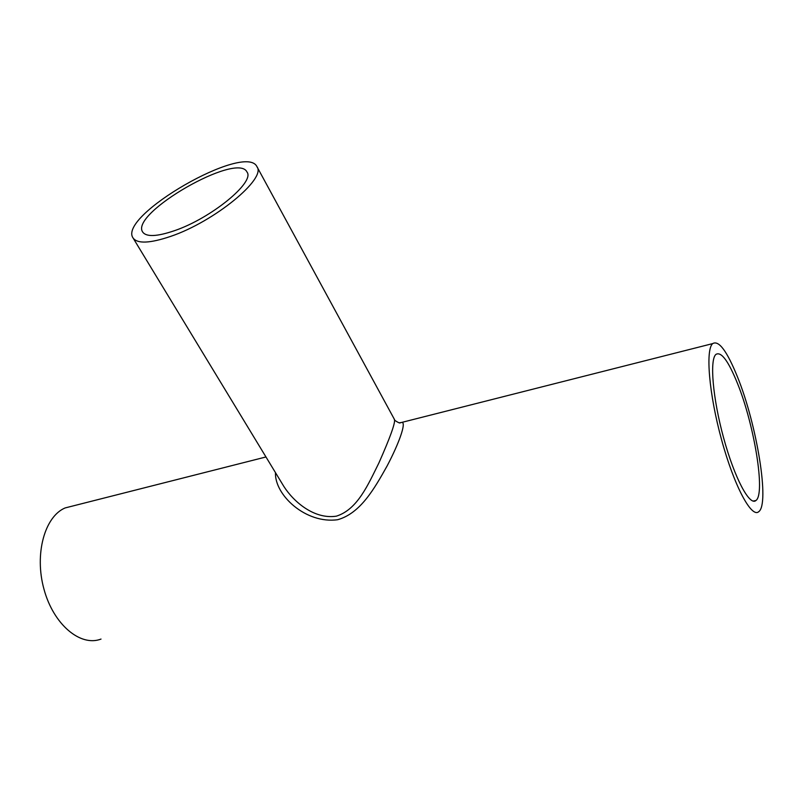 <?xml version="1.0" encoding="UTF-8"?>
<svg xmlns="http://www.w3.org/2000/svg" width="803" height="803" viewBox="0 0 803 803"><rect width="100%" height="100%" fill="white"/><g stroke="black" fill="none" stroke-linecap="round" stroke-linejoin="round"><path stroke-width="1.2" d="M737.485 383.432C728.391 360.948 721.204 351.272 715.925 354.394C709.501 359.664 712.733 398.318 723.664 438.087C734.514 477.936 749.621 506.291 755.914 500.52C765.711 494.036 754.258 424.586 737.485 383.432M73.906 505.709L65.133 507.938C44.747 516.439 34.188 553.98 43.984 589.231C53.51 624.593 80.481 647.037 101.017 639.078M737.606 377.229C727.116 351.212 718.815 340 712.693 343.604C705.335 349.636 708.989 394.002 721.606 439.883C734.123 485.835 751.488 518.306 758.694 511.712C769.987 504.133 756.807 424.486 737.606 377.229M399.211 422.8L402.102 422.418C406.087 422.91 399.593 442.242 387.046 466.071C374.439 488.545 360.517 513.268 337.732 519.702C305.873 524.208 274.475 494.999 275.469 472.626M174.582 230.652C156.976 236.644 146.347 237.106 142.683 232.047C129.484 213.538 237.648 151.345 247.003 172.053C255.183 182.05 211.249 218.205 174.582 230.652M133.047 237.959C117.479 215.856 245.688 142.131 256.96 166.703C266.726 178.497 214.371 221.638 170.698 236.373C149.9 243.399 137.343 243.931 133.047 237.959L283.871 486.467C293.697 501.825 314.264 519.561 336.337 516.168C357.556 509.544 368.186 484.46 378.865 463.01C390.017 437.856 395.237 423.392 394.544 419.628C392.958 419.547 400.195 423.944 400.055 422.84L712.693 343.604M753.073 501.082L755.914 500.52M65.133 507.938L265.964 456.967M256.96 166.703L394.544 419.628"/></g></svg>
